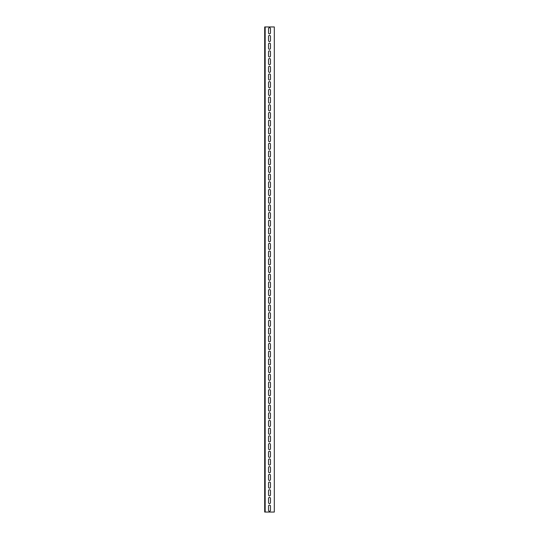 <?xml version="1.0" encoding="UTF-8"?>
<svg xmlns="http://www.w3.org/2000/svg" width="539" height="539" viewBox="0 0 539 539"><rect width="100%" height="100%" fill="white"/><g stroke="black" fill="none" stroke-linecap="round" stroke-linejoin="round"><path stroke-width="0.81" d="M265.168 512.05L274.311 512.05L274.311 26.95L265.168 26.95L265.168 512.05L264.689 512.05L264.689 26.95L265.168 26.95M268.537 28.682A0.963 0.963 0 0 1 269.5 27.718A0.963 0.963 0 0 1 270.463 28.682L270.463 32.919A0.963 0.963 0 0 1 269.5 33.883A0.963 0.963 0 0 1 268.537 32.919L268.537 28.682M268.537 44.083A0.963 0.963 0 0 1 269.5 43.12A0.963 0.963 0 0 1 270.463 44.083L270.463 48.315A0.963 0.963 0 0 1 269.5 49.278A0.963 0.963 0 0 1 268.537 48.315L268.537 44.083M268.537 59.485A0.963 0.963 0 0 1 269.5 58.522A0.963 0.963 0 0 1 270.463 59.485L270.463 63.717A0.963 0.963 0 0 1 269.5 64.68A0.963 0.963 0 0 1 268.537 63.717L268.537 59.485M268.537 74.881A0.963 0.963 0 0 1 269.5 73.917A0.963 0.963 0 0 1 270.463 74.881L270.463 79.118A0.963 0.963 0 0 1 269.5 80.082A0.963 0.963 0 0 1 268.537 79.118L268.537 74.881M268.537 90.282A0.963 0.963 0 0 1 269.5 89.319A0.963 0.963 0 0 1 270.463 90.282L270.463 94.52A0.963 0.963 0 0 1 269.5 95.477A0.963 0.963 0 0 1 268.537 94.52L268.537 90.282M268.537 105.684A0.963 0.963 0 0 1 269.5 104.721A0.963 0.963 0 0 1 270.463 105.684L270.463 109.916A0.963 0.963 0 0 1 269.5 110.879A0.963 0.963 0 0 1 268.537 109.916L268.537 105.684M268.537 121.08A0.963 0.963 0 0 1 269.5 120.123A0.963 0.963 0 0 1 270.463 121.08L270.463 125.317A0.963 0.963 0 0 1 269.5 126.281A0.963 0.963 0 0 1 268.537 125.317L268.537 121.08M268.537 136.482A0.963 0.963 0 0 1 269.5 135.518A0.963 0.963 0 0 1 270.463 136.482L270.463 140.719A0.963 0.963 0 0 1 269.5 141.683A0.963 0.963 0 0 1 268.537 140.719L268.537 136.482M268.537 151.883A0.963 0.963 0 0 1 269.5 150.92A0.963 0.963 0 0 1 270.463 151.883L270.463 156.115A0.963 0.963 0 0 1 269.5 157.078A0.963 0.963 0 0 1 268.537 156.115L268.537 151.883M268.537 167.285A0.963 0.963 0 0 1 269.5 166.322A0.963 0.963 0 0 1 270.463 167.285L270.463 171.517A0.963 0.963 0 0 1 269.5 172.48A0.963 0.963 0 0 1 268.537 171.517L268.537 167.285M268.537 182.681A0.963 0.963 0 0 1 269.5 181.717A0.963 0.963 0 0 1 270.463 182.681L270.463 186.918A0.963 0.963 0 0 1 269.5 187.882A0.963 0.963 0 0 1 268.537 186.918L268.537 182.681M268.537 198.082A0.963 0.963 0 0 1 269.5 197.119A0.963 0.963 0 0 1 270.463 198.082L270.463 202.32A0.963 0.963 0 0 1 269.5 203.277A0.963 0.963 0 0 1 268.537 202.32L268.537 198.082M268.537 213.484A0.963 0.963 0 0 1 269.5 212.521A0.963 0.963 0 0 1 270.463 213.484L270.463 217.716A0.963 0.963 0 0 1 269.5 218.679A0.963 0.963 0 0 1 268.537 217.716L268.537 213.484M268.537 228.88A0.963 0.963 0 0 1 269.5 227.923A0.963 0.963 0 0 1 270.463 228.88L270.463 233.117A0.963 0.963 0 0 1 269.5 234.081A0.963 0.963 0 0 1 268.537 233.117L268.537 228.88M268.537 244.282A0.963 0.963 0 0 1 269.5 243.318A0.963 0.963 0 0 1 270.463 244.282L270.463 248.519A0.963 0.963 0 0 1 269.5 249.483A0.963 0.963 0 0 1 268.537 248.519L268.537 244.282M268.537 259.683A0.963 0.963 0 0 1 269.5 258.72A0.963 0.963 0 0 1 270.463 259.683L270.463 263.915A0.963 0.963 0 0 1 269.5 264.878A0.963 0.963 0 0 1 268.537 263.915L268.537 259.683M268.537 275.085A0.963 0.963 0 0 1 269.5 274.122A0.963 0.963 0 0 1 270.463 275.085L270.463 279.317A0.963 0.963 0 0 1 269.5 280.28A0.963 0.963 0 0 1 268.537 279.317L268.537 275.085M268.537 290.481A0.963 0.963 0 0 1 269.5 289.517A0.963 0.963 0 0 1 270.463 290.481L270.463 294.718A0.963 0.963 0 0 1 269.5 295.682A0.963 0.963 0 0 1 268.537 294.718L268.537 290.481M268.537 305.882A0.963 0.963 0 0 1 269.5 304.919A0.963 0.963 0 0 1 270.463 305.882L270.463 310.12A0.963 0.963 0 0 1 269.5 311.077A0.963 0.963 0 0 1 268.537 310.12L268.537 305.882M268.537 321.284A0.963 0.963 0 0 1 269.5 320.321A0.963 0.963 0 0 1 270.463 321.284L270.463 325.516A0.963 0.963 0 0 1 269.5 326.479A0.963 0.963 0 0 1 268.537 325.516L268.537 321.284M268.537 336.68A0.963 0.963 0 0 1 269.5 335.723A0.963 0.963 0 0 1 270.463 336.68L270.463 340.917A0.963 0.963 0 0 1 269.5 341.881A0.963 0.963 0 0 1 268.537 340.917L268.537 336.68M268.537 352.082A0.963 0.963 0 0 1 269.5 351.118A0.963 0.963 0 0 1 270.463 352.082L270.463 356.319A0.963 0.963 0 0 1 269.5 357.283A0.963 0.963 0 0 1 268.537 356.319L268.537 352.082M268.537 367.483A0.963 0.963 0 0 1 269.5 366.52A0.963 0.963 0 0 1 270.463 367.483L270.463 371.715A0.963 0.963 0 0 1 269.5 372.678A0.963 0.963 0 0 1 268.537 371.715L268.537 367.483M268.537 382.885A0.963 0.963 0 0 1 269.5 381.922A0.963 0.963 0 0 1 270.463 382.885L270.463 387.117A0.963 0.963 0 0 1 269.5 388.08A0.963 0.963 0 0 1 268.537 387.117L268.537 382.885M268.537 398.281A0.963 0.963 0 0 1 269.5 397.317A0.963 0.963 0 0 1 270.463 398.281L270.463 402.518A0.963 0.963 0 0 1 269.5 403.482A0.963 0.963 0 0 1 268.537 402.518L268.537 398.281M268.537 413.682A0.963 0.963 0 0 1 269.5 412.719A0.963 0.963 0 0 1 270.463 413.682L270.463 417.92A0.963 0.963 0 0 1 269.5 418.877A0.963 0.963 0 0 1 268.537 417.92L268.537 413.682M268.537 429.084A0.963 0.963 0 0 1 269.5 428.121A0.963 0.963 0 0 1 270.463 429.084L270.463 433.316A0.963 0.963 0 0 1 269.5 434.279A0.963 0.963 0 0 1 268.537 433.316L268.537 429.084M268.537 444.48A0.963 0.963 0 0 1 269.5 443.523A0.963 0.963 0 0 1 270.463 444.48L270.463 448.717A0.963 0.963 0 0 1 269.5 449.681A0.963 0.963 0 0 1 268.537 448.717L268.537 444.48M268.537 459.882A0.963 0.963 0 0 1 269.5 458.918A0.963 0.963 0 0 1 270.463 459.882L270.463 464.119A0.963 0.963 0 0 1 269.5 465.083A0.963 0.963 0 0 1 268.537 464.119L268.537 459.882M268.537 475.283A0.963 0.963 0 0 1 269.5 474.32A0.963 0.963 0 0 1 270.463 475.283L270.463 479.515A0.963 0.963 0 0 1 269.5 480.478A0.963 0.963 0 0 1 268.537 479.515L268.537 475.283M268.537 490.685A0.963 0.963 0 0 1 269.5 489.722A0.963 0.963 0 0 1 270.463 490.685L270.463 494.917A0.963 0.963 0 0 1 269.5 495.88A0.963 0.963 0 0 1 268.537 494.917L268.537 490.685M268.537 506.081A0.963 0.963 0 0 1 269.5 505.117A0.963 0.963 0 0 1 270.463 506.081L270.463 510.318A0.963 0.963 0 0 1 269.5 511.282A0.963 0.963 0 0 1 268.537 510.318L268.537 506.081M268.537 498.38A0.963 0.963 0 0 1 269.5 497.423A0.963 0.963 0 0 1 270.463 498.38L270.463 502.617A0.963 0.963 0 0 1 269.5 503.581A0.963 0.963 0 0 1 268.537 502.617L268.537 498.38M268.537 482.984A0.963 0.963 0 0 1 269.5 482.021A0.963 0.963 0 0 1 270.463 482.984L270.463 487.216A0.963 0.963 0 0 1 269.5 488.179A0.963 0.963 0 0 1 268.537 487.216L268.537 482.984M268.537 467.582A0.963 0.963 0 0 1 269.5 466.619A0.963 0.963 0 0 1 270.463 467.582L270.463 471.82A0.963 0.963 0 0 1 269.5 472.777A0.963 0.963 0 0 1 268.537 471.82L268.537 467.582M268.537 452.181A0.963 0.963 0 0 1 269.5 451.217A0.963 0.963 0 0 1 270.463 452.181L270.463 456.418A0.963 0.963 0 0 1 269.5 457.382A0.963 0.963 0 0 1 268.537 456.418L268.537 452.181M268.537 436.785A0.963 0.963 0 0 1 269.5 435.822A0.963 0.963 0 0 1 270.463 436.785L270.463 441.017A0.963 0.963 0 0 1 269.5 441.98A0.963 0.963 0 0 1 268.537 441.017L268.537 436.785M268.537 421.383A0.963 0.963 0 0 1 269.5 420.42A0.963 0.963 0 0 1 270.463 421.383L270.463 425.615A0.963 0.963 0 0 1 269.5 426.578A0.963 0.963 0 0 1 268.537 425.615L268.537 421.383M268.537 405.982A0.963 0.963 0 0 1 269.5 405.018A0.963 0.963 0 0 1 270.463 405.982L270.463 410.219A0.963 0.963 0 0 1 269.5 411.183A0.963 0.963 0 0 1 268.537 410.219L268.537 405.982M268.537 390.58A0.963 0.963 0 0 1 269.5 389.623A0.963 0.963 0 0 1 270.463 390.58L270.463 394.817A0.963 0.963 0 0 1 269.5 395.781A0.963 0.963 0 0 1 268.537 394.817L268.537 390.58M268.537 375.184A0.963 0.963 0 0 1 269.5 374.221A0.963 0.963 0 0 1 270.463 375.184L270.463 379.416A0.963 0.963 0 0 1 269.5 380.379A0.963 0.963 0 0 1 268.537 379.416L268.537 375.184M268.537 359.782A0.963 0.963 0 0 1 269.5 358.819A0.963 0.963 0 0 1 270.463 359.782L270.463 364.02A0.963 0.963 0 0 1 269.5 364.977A0.963 0.963 0 0 1 268.537 364.02L268.537 359.782M268.537 344.381A0.963 0.963 0 0 1 269.5 343.417A0.963 0.963 0 0 1 270.463 344.381L270.463 348.618A0.963 0.963 0 0 1 269.5 349.582A0.963 0.963 0 0 1 268.537 348.618L268.537 344.381M268.537 328.985A0.963 0.963 0 0 1 269.5 328.022A0.963 0.963 0 0 1 270.463 328.985L270.463 333.217A0.963 0.963 0 0 1 269.5 334.18A0.963 0.963 0 0 1 268.537 333.217L268.537 328.985M268.537 313.583A0.963 0.963 0 0 1 269.5 312.62A0.963 0.963 0 0 1 270.463 313.583L270.463 317.815A0.963 0.963 0 0 1 269.5 318.778A0.963 0.963 0 0 1 268.537 317.815L268.537 313.583M268.537 298.182A0.963 0.963 0 0 1 269.5 297.218A0.963 0.963 0 0 1 270.463 298.182L270.463 302.419A0.963 0.963 0 0 1 269.5 303.383A0.963 0.963 0 0 1 268.537 302.419L268.537 298.182M268.537 282.78A0.963 0.963 0 0 1 269.5 281.823A0.963 0.963 0 0 1 270.463 282.78L270.463 287.017A0.963 0.963 0 0 1 269.5 287.981A0.963 0.963 0 0 1 268.537 287.017L268.537 282.78M268.537 267.384A0.963 0.963 0 0 1 269.5 266.421A0.963 0.963 0 0 1 270.463 267.384L270.463 271.616A0.963 0.963 0 0 1 269.5 272.579A0.963 0.963 0 0 1 268.537 271.616L268.537 267.384M268.537 251.982A0.963 0.963 0 0 1 269.5 251.019A0.963 0.963 0 0 1 270.463 251.982L270.463 256.22A0.963 0.963 0 0 1 269.5 257.177A0.963 0.963 0 0 1 268.537 256.22L268.537 251.982M268.537 236.581A0.963 0.963 0 0 1 269.5 235.617A0.963 0.963 0 0 1 270.463 236.581L270.463 240.818A0.963 0.963 0 0 1 269.5 241.782A0.963 0.963 0 0 1 268.537 240.818L268.537 236.581M268.537 221.185A0.963 0.963 0 0 1 269.5 220.222A0.963 0.963 0 0 1 270.463 221.185L270.463 225.417A0.963 0.963 0 0 1 269.5 226.38A0.963 0.963 0 0 1 268.537 225.417L268.537 221.185M268.537 205.783A0.963 0.963 0 0 1 269.5 204.82A0.963 0.963 0 0 1 270.463 205.783L270.463 210.015A0.963 0.963 0 0 1 269.5 210.978A0.963 0.963 0 0 1 268.537 210.015L268.537 205.783M268.537 190.382A0.963 0.963 0 0 1 269.5 189.418A0.963 0.963 0 0 1 270.463 190.382L270.463 194.619A0.963 0.963 0 0 1 269.5 195.583A0.963 0.963 0 0 1 268.537 194.619L268.537 190.382M268.537 174.98A0.963 0.963 0 0 1 269.5 174.023A0.963 0.963 0 0 1 270.463 174.98L270.463 179.218A0.963 0.963 0 0 1 269.5 180.181A0.963 0.963 0 0 1 268.537 179.218L268.537 174.98M268.537 159.584A0.963 0.963 0 0 1 269.5 158.621A0.963 0.963 0 0 1 270.463 159.584L270.463 163.816A0.963 0.963 0 0 1 269.5 164.779A0.963 0.963 0 0 1 268.537 163.816L268.537 159.584M268.537 144.183A0.963 0.963 0 0 1 269.5 143.219A0.963 0.963 0 0 1 270.463 144.183L270.463 148.42A0.963 0.963 0 0 1 269.5 149.377A0.963 0.963 0 0 1 268.537 148.42L268.537 144.183M268.537 128.781A0.963 0.963 0 0 1 269.5 127.817A0.963 0.963 0 0 1 270.463 128.781L270.463 133.018A0.963 0.963 0 0 1 269.5 133.982A0.963 0.963 0 0 1 268.537 133.018L268.537 128.781M268.537 113.385A0.963 0.963 0 0 1 269.5 112.422A0.963 0.963 0 0 1 270.463 113.385L270.463 117.617A0.963 0.963 0 0 1 269.5 118.58A0.963 0.963 0 0 1 268.537 117.617L268.537 113.385M268.537 97.983A0.963 0.963 0 0 1 269.5 97.02A0.963 0.963 0 0 1 270.463 97.983L270.463 102.215A0.963 0.963 0 0 1 269.5 103.178A0.963 0.963 0 0 1 268.537 102.215L268.537 97.983M268.537 82.582A0.963 0.963 0 0 1 269.5 81.618A0.963 0.963 0 0 1 270.463 82.582L270.463 86.819A0.963 0.963 0 0 1 269.5 87.783A0.963 0.963 0 0 1 268.537 86.819L268.537 82.582M268.537 67.18A0.963 0.963 0 0 1 269.5 66.223A0.963 0.963 0 0 1 270.463 67.18L270.463 71.417A0.963 0.963 0 0 1 269.5 72.381A0.963 0.963 0 0 1 268.537 71.417L268.537 67.18M268.537 51.784A0.963 0.963 0 0 1 269.5 50.821A0.963 0.963 0 0 1 270.463 51.784L270.463 56.016A0.963 0.963 0 0 1 269.5 56.979A0.963 0.963 0 0 1 268.537 56.016L268.537 51.784M268.537 36.383A0.963 0.963 0 0 1 269.5 35.419A0.963 0.963 0 0 1 270.463 36.383L270.463 40.62A0.963 0.963 0 0 1 269.5 41.577A0.963 0.963 0 0 1 268.537 40.62L268.537 36.383"/></g></svg>
